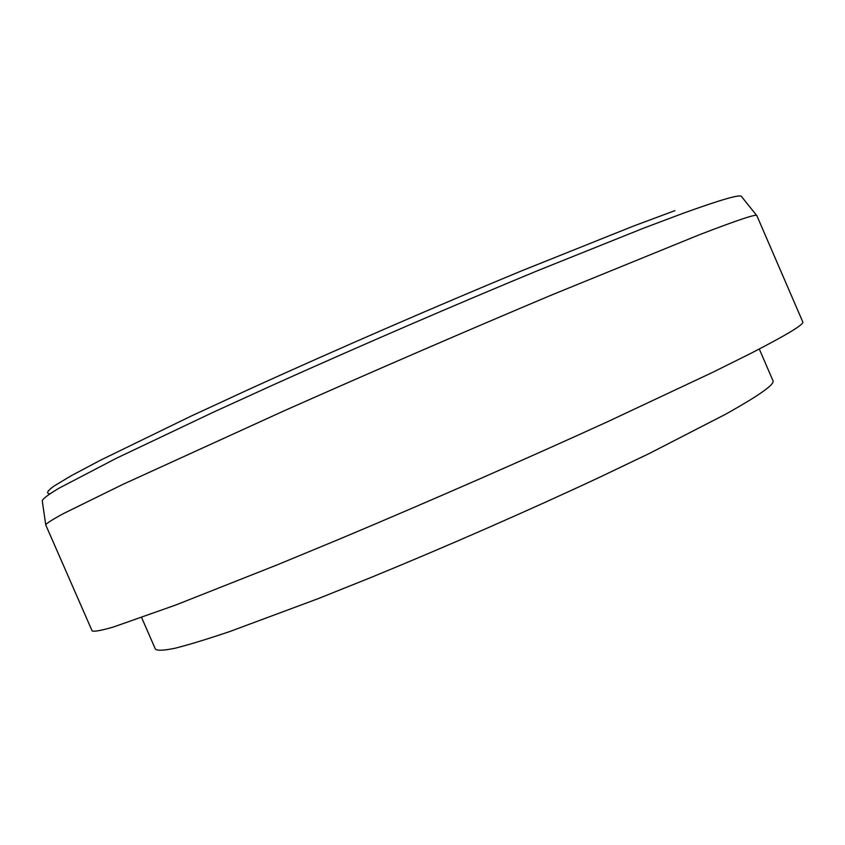 <?xml version="1.0" encoding="UTF-8"?>
<svg xmlns="http://www.w3.org/2000/svg" width="845" height="845" viewBox="0 0 845 845"><rect width="100%" height="100%" fill="white"/><g stroke="black" fill="none" stroke-linecap="round" stroke-linejoin="round"><path stroke-width="1.27" d="M699.28 234.794L552.134 294.789C468.933 329.793 371.43 371.99 284.11 410.818L122.937 484.354L63.639 513.496C52.527 519.506 46.549 523.287 45.704 524.829L92.116 630.877C94.049 631.828 101.115 630.55 113.314 627.053L175.675 605.041L277.477 564.756L339.912 538.909C427.95 501.93 525.189 459.353 607.238 421.887L712.324 372.508L750.603 353.485C787.022 334.747 804.408 324.216 802.75 321.882L756.845 215.623C756.666 213.69 737.474 220.08 699.28 234.794M759.275 349.017L772.964 380.683C774.992 384.285 759.169 395.481 725.496 414.282L649.784 453.247L600.605 476.802C529.91 509.905 446.889 546.324 371.515 577.262L317.942 598.735L229.914 631.49C206.983 639.221 188.688 644.809 175.01 648.252C164.014 650.502 157.487 650.819 155.438 649.182L141.611 617.579M674.891 210.637L633.56 226.037L521.883 270.738C435.693 306.429 336.215 349.65 250.722 388.542L191.255 416.036L100.386 460.25L71.36 475.661L53.647 486.297C47.193 491.082 45.936 493.564 49.866 493.755M756.676 215.454L741.614 196.695C741.308 193.801 721.873 199.314 683.309 213.225L643.742 228.108L537.346 270.78C455.17 304.77 359.262 346.207 273.664 384.707L213.257 412.254L116.198 458.349L58.833 488.294C48.249 494.663 42.715 498.825 42.25 500.789L45.704 524.597"/></g></svg>
